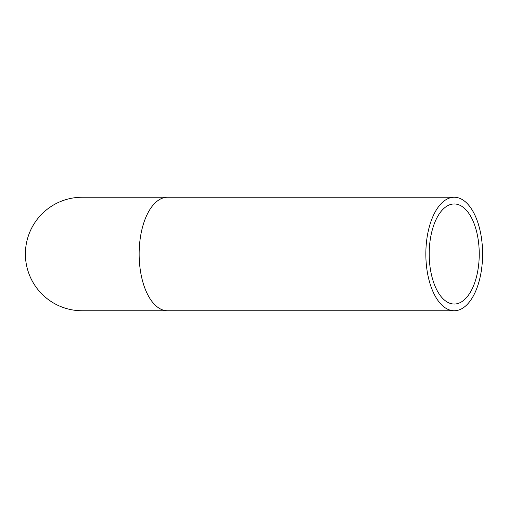 <?xml version="1.0" encoding="UTF-8"?>
<svg xmlns="http://www.w3.org/2000/svg" width="508" height="508" viewBox="0 0 508 508"><rect width="100%" height="100%" fill="white"/><g stroke="black" fill="none" stroke-linecap="round" stroke-linejoin="round"><path stroke-width="0.76" d="M482.6 254A56.756 28.378 90 0 0 454.222 197.244A56.756 28.378 90 0 0 425.844 254A56.756 28.378 90 0 0 454.222 310.756A56.756 28.378 90 0 0 482.6 254M479.241 254A50.038 25.019 90 0 0 454.222 203.962A50.038 25.019 90 0 0 429.203 254A50.038 25.019 90 0 0 454.222 304.038A50.038 25.019 90 0 0 479.241 254M82.156 197.244A56.756 56.756 0 0 0 25.4 254A56.756 56.756 0 0 0 82.156 310.756L167.526 310.756A56.756 28.378 90 0 1 139.141 254A56.756 28.378 90 0 1 167.526 197.244L82.156 197.244M454.222 197.244L167.526 197.244M454.222 310.756L167.526 310.756"/></g></svg>
